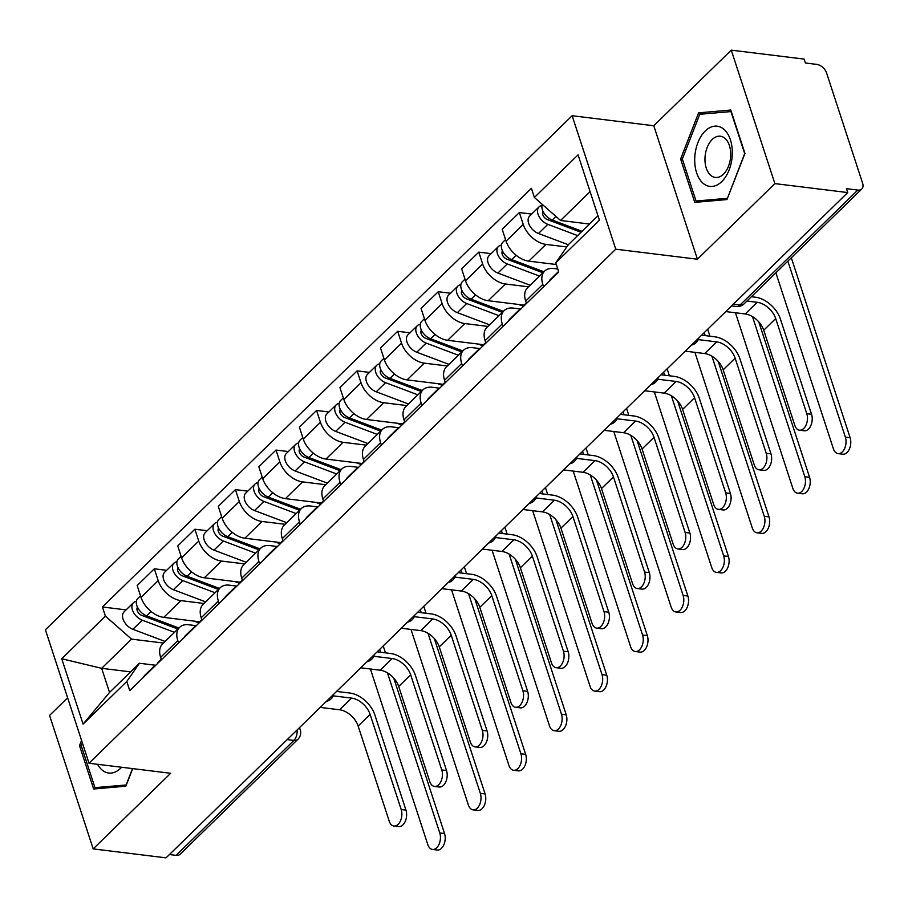 <?xml version="1.0" encoding="UTF-8"?>
<svg xmlns="http://www.w3.org/2000/svg" width="908" height="908" viewBox="0 0 908 908"><rect width="100%" height="100%" fill="white"/><g stroke="black" fill="none" stroke-linecap="round" stroke-linejoin="round"><path stroke-width="1.36" d="M67.635 697.798L49.565 715.436L93.195 848.901L166.051 857.856L847.743 192.564L774.887 183.609L731.258 50.144L653.783 125.758L572.142 115.725L45.4 629.777L89.018 763.242L615.76 249.189L697.412 259.223L774.887 183.609M731.258 50.144L804.125 59.099L805.396 62.992L816.746 64.389A9.33 5.857 45.7 0 1 826.609 73.071L862.6 183.189A9.33 5.857 45.7 0 1 861.794 188.966L744.027 303.908A9.33 5.857 -134.3 0 1 740.043 305.009L857.822 190.078A9.33 5.857 45.7 0 0 861.794 188.966M93.195 848.901L170.67 773.287L89.018 763.242M287.223 739.6L293.897 740.417A9.33 5.857 -134.3 0 0 297.881 739.316L180.102 854.258A9.33 5.857 -134.3 0 1 176.129 855.359L293.897 740.417A9.33 5.72 -83 0 0 297.064 729.987M169.444 854.541L176.129 855.359M857.822 190.078L846.472 188.682L847.743 192.564M566.785 246.953L545.924 244.4A21.463 13.472 -134.3 0 1 523.235 224.424L519.353 212.551L502.192 229.304L506.074 241.176A21.463 13.472 45.7 0 0 528.762 261.141L556.309 264.523M544.664 271.049L527.503 287.802A21.463 13.472 45.7 0 0 525.664 301.093L542.814 284.352A21.463 13.472 -134.3 0 1 544.664 271.049A21.463 13.472 -134.3 0 1 553.812 268.518L557.773 269.006M542.814 284.352L543.608 286.758M531.668 214.072L519.353 212.551M525.664 301.093L526.447 303.51M528.513 286.826L505.37 283.977A21.463 13.472 -134.3 0 1 482.67 264.001L478.8 252.14L461.639 268.882L465.509 280.754A21.463 13.472 45.7 0 0 488.209 300.718L524.086 305.133M503.043 326.347L502.26 323.929A21.463 13.472 -134.3 0 1 504.11 310.638A21.463 13.472 -134.3 0 1 513.247 308.096L520.534 308.992M491.114 253.65L478.8 252.14M504.11 310.638L486.949 327.379A21.463 13.472 45.7 0 0 485.099 340.67L485.894 343.088M487.948 326.403L464.805 323.554A21.463 13.472 -134.3 0 1 442.117 303.59L438.235 291.718L421.074 308.47L424.955 320.331A21.463 13.472 45.7 0 0 447.644 340.307L483.521 344.711M462.49 365.924L461.695 363.506A21.463 13.472 -134.3 0 1 463.545 350.216A21.463 13.472 -134.3 0 1 472.693 347.685L479.969 348.581M450.55 293.239L438.235 291.718M463.545 350.216L446.384 366.968A21.463 13.472 45.7 0 0 444.545 380.259L445.329 382.665M447.394 365.981L424.252 363.143A21.463 13.472 -134.3 0 1 401.552 343.167L397.681 331.306L380.52 348.048L384.402 359.92A21.463 13.472 45.7 0 0 407.09 379.885L442.968 384.3M421.925 405.501L421.142 403.095A21.463 13.472 -134.3 0 1 422.992 389.804A21.463 13.472 -134.3 0 1 432.129 387.262L439.415 388.159M409.996 332.816L397.681 331.306M422.992 389.804L405.831 406.546A21.463 13.472 45.7 0 0 403.981 419.837L404.775 422.254M406.829 405.57L383.687 402.721A21.463 13.472 -134.3 0 1 360.998 382.756L357.116 370.884L339.955 387.637L343.837 399.497A21.463 13.472 45.7 0 0 366.526 419.473L402.403 423.877M381.371 445.09L380.588 442.673A21.463 13.472 -134.3 0 1 382.427 429.382A21.463 13.472 -134.3 0 1 391.575 426.851L398.85 427.747M369.431 372.405L357.116 370.884M382.427 429.382L365.266 446.123A21.463 13.472 45.7 0 0 363.427 459.425L364.21 461.832M366.276 445.147L343.133 442.31A21.463 13.472 -134.3 0 1 320.445 422.334L316.563 410.461L299.402 427.214L303.283 439.086A21.463 13.472 45.7 0 0 325.972 459.051L361.849 463.466M340.818 484.668L340.023 482.261A21.463 13.472 -134.3 0 1 341.873 468.959A21.463 13.472 -134.3 0 1 351.021 466.428L358.297 467.325M328.878 411.982L316.563 410.461M341.873 468.959L324.712 485.712A21.463 13.472 45.7 0 0 322.862 499.003L323.657 501.42M325.711 484.736L302.568 481.887A21.463 13.472 -134.3 0 1 279.88 461.922L275.998 450.05L258.837 466.791L262.718 478.664A21.463 13.472 45.7 0 0 285.418 498.628L321.284 503.043M300.253 524.256L299.47 521.839A21.463 13.472 -134.3 0 1 301.308 508.548A21.463 13.472 -134.3 0 1 310.457 506.017L317.743 506.902M288.324 451.56L275.998 450.05M301.308 508.548L284.159 525.289A21.463 13.472 45.7 0 0 282.309 538.592L283.092 540.998M285.157 524.313L262.015 521.464A21.463 13.472 -134.3 0 1 239.326 501.5L235.444 489.628L218.283 506.38L222.165 518.241A21.463 13.472 45.7 0 0 244.854 538.217L280.731 542.621M259.699 563.834L258.905 561.428A21.463 13.472 -134.3 0 1 260.755 548.126A21.463 13.472 -134.3 0 1 269.903 545.595L277.178 546.491M247.759 491.149L235.444 489.628M260.755 548.126L243.594 564.878A21.463 13.472 45.7 0 0 241.744 578.169L242.538 580.575M244.604 563.891L221.45 561.053A21.463 13.472 -134.3 0 1 198.761 541.077L194.879 529.216L177.73 545.958L181.6 557.83A21.463 13.472 45.7 0 0 204.3 577.794L240.177 582.21M219.134 603.411L218.351 601.005A21.463 13.472 -134.3 0 1 220.201 587.714A21.463 13.472 -134.3 0 1 229.338 585.172L236.625 586.069M207.206 530.726L194.879 529.216M220.201 587.714L203.04 604.456A21.463 13.472 45.7 0 0 201.19 617.746L201.973 620.164M204.039 603.48L180.896 600.631A21.463 13.472 -134.3 0 1 158.208 580.666L154.326 568.794L137.165 585.546L141.046 597.407A21.463 13.472 45.7 0 0 163.735 617.383L199.612 621.787M178.581 643L177.786 640.583A21.463 13.472 -134.3 0 1 179.636 627.292A21.463 13.472 -134.3 0 1 188.785 624.761L196.06 625.657M166.641 570.315L154.326 568.794M179.636 627.292L162.475 644.044A21.463 13.472 45.7 0 0 160.637 657.335L161.42 659.741M590.098 191.633L560.531 220.474L589.496 224.038M560.531 220.474L534.392 197.467L578.067 154.848L599.439 220.213L555.753 262.843L568.419 244.604L597.975 215.752M130.604 671.875L101.651 668.311L109.539 692.441L139.435 663.26L126.768 681.499L129.765 690.636L558.749 271.98L555.753 262.843M126.768 681.499L83.093 724.119L61.733 658.754L105.407 616.123L131.547 639.13L101.651 668.311L61.733 658.754M534.392 197.467L531.407 188.331L102.422 606.987L105.407 616.123M572.142 115.725L615.76 249.189M653.783 125.758L697.412 259.223M694.768 202.371L726.945 199.567L744.946 153.407L730.781 110.038L698.604 112.853L680.603 159.013L694.768 202.371M81.55 740.383L79.507 745.638L93.672 788.995L125.849 786.192L132.704 768.611M163.485 643.057L131.547 639.13M139.435 663.26L155.506 665.235M126.087 609.892L102.422 606.987M109.539 692.441L83.093 724.119M682.407 159.241L680.603 159.013M705.936 113.75L698.604 112.853M81.311 745.865L79.507 745.638M751.381 296.723L755.535 297.234A23.574 14.8 -134.3 0 1 780.449 319.162L811.548 414.298A10.737 6.572 97 0 1 810.844 425.568A10.737 6.572 97 0 1 804.261 430.789L799.494 430.199A10.737 6.572 -83 0 0 806.077 424.989A10.737 6.572 -83 0 0 806.792 413.707L775.693 318.572A17.502 10.987 45.7 0 0 757.193 302.296L746.966 301.036M775.693 318.572L763.73 330.251L794.829 425.387A10.737 6.572 -83 0 0 799.494 430.199M558.579 271.469L550.384 279.471A11.668 7.321 45.7 0 0 549.226 281.276M763.73 330.251A17.502 10.987 45.7 0 0 745.23 313.964L725.798 311.58M791.311 257.758L850.126 437.713A10.737 6.572 97 0 1 849.411 448.983A10.737 6.572 97 0 1 842.84 454.204L838.073 453.614A10.737 6.572 -83 0 0 844.656 448.404A10.737 6.572 -83 0 0 845.371 437.134L787.849 261.141M775.886 272.82L833.408 448.802A10.737 6.572 -83 0 0 838.073 453.614M582.073 231.279L552.234 220.031A11.668 7.321 -134.3 0 1 542.269 204.402M558.738 222.483L553.301 221.813M581.052 232.278L547.479 219.623A5.596 3.518 -134.3 0 1 543.245 215.82A5.596 3.518 -134.3 0 1 543.075 211.439M577.647 235.592L547.819 224.344A11.668 7.321 -134.3 0 1 538.819 216.081A11.668 7.321 -134.3 0 1 539.011 206.911A11.668 7.321 -134.3 0 1 541.985 205.526M568.329 244.74L538.455 233.481A11.668 7.321 -134.3 0 1 529.455 225.218A11.668 7.321 -134.3 0 1 529.648 216.047L539.011 206.911M701.623 335.177L714.982 336.823A23.574 14.8 -134.3 0 1 739.895 358.739L770.994 453.875A10.737 6.572 97 0 1 770.279 465.157A10.737 6.572 97 0 1 763.696 470.367L758.94 469.788A10.737 6.572 -83 0 0 765.523 464.567A10.737 6.572 -83 0 0 766.227 453.296L735.128 358.161A17.502 10.987 45.7 0 0 716.639 341.873L698.195 339.615M735.128 358.161L723.177 369.828L754.276 464.964A10.737 6.572 -83 0 0 758.94 469.788M521.022 308.799A11.668 7.321 45.7 0 0 519.183 309.912A11.668 7.321 45.7 0 0 518.025 311.728M519.183 309.912L509.819 319.049A11.668 7.321 45.7 0 0 508.662 320.864M526.277 302.988L523.598 305.599A11.668 7.321 45.7 0 0 522.441 307.415M723.177 369.828A17.502 10.987 45.7 0 0 704.676 353.553L685.245 351.158M661.058 374.754L674.428 376.4A23.574 14.8 -134.3 0 1 699.33 398.328L730.429 493.464A10.737 6.572 97 0 1 729.726 504.734A10.737 6.572 97 0 1 723.143 509.956L718.387 509.365A10.737 6.572 -83 0 0 724.959 504.156A10.737 6.572 -83 0 0 725.674 492.874L694.575 397.738A17.502 10.987 45.7 0 0 676.074 381.462L657.63 379.192M694.575 397.738L682.612 409.406L713.711 504.553A10.737 6.572 -83 0 0 718.387 509.365M480.468 348.388A11.668 7.321 45.7 0 0 478.63 349.501A11.668 7.321 45.7 0 0 477.46 351.305M478.63 349.501L469.266 358.626A11.668 7.321 45.7 0 0 468.108 360.442M485.723 342.577L483.045 345.188A11.668 7.321 45.7 0 0 481.887 346.992M682.612 409.406A17.502 10.987 45.7 0 0 664.123 393.13L644.68 390.746M724.005 129.367A30.339 18.58 -83 0 0 697.9 142.635A30.339 18.58 -83 0 0 703.008 183.223A30.339 18.58 -83 0 0 729.113 169.955A30.339 18.58 -83 0 0 724.005 129.367M725.027 138.391A20.771 12.723 -83 0 0 720.373 136.223A20.771 12.723 -83 0 0 705.959 151.273A20.771 12.723 -83 0 0 710.646 175.267A20.771 12.723 -83 0 0 715.311 177.446A20.771 12.723 -83 0 0 729.726 162.384A20.771 12.723 -83 0 0 725.027 138.391M727.24 198.307L696.061 201.031L682.328 159.013L699.773 114.283L730.951 111.57L744.685 153.577L727.433 198.33M701.929 201.746L696.061 201.031M97.587 764.298A30.339 18.58 -83 0 0 101.912 769.859A30.339 18.58 -83 0 0 121.615 767.249M126.325 784.955L94.965 787.656L81.232 745.638L82.344 742.801M100.833 788.371L94.965 787.656M132.511 768.588L126.144 784.932M758.759 321.841L809.561 477.29A10.737 6.572 97 0 1 808.858 488.572A10.737 6.572 97 0 1 802.275 493.782L797.519 493.203A10.737 6.572 -83 0 0 804.102 487.982A10.737 6.572 -83 0 0 804.806 476.711L752.482 316.608M735.446 312.761L792.843 488.379A10.737 6.572 -83 0 0 797.519 493.203M543.926 271.776L511.681 259.62A11.668 7.321 -134.3 0 1 502.68 251.346A11.668 7.321 -134.3 0 1 502.873 242.175L505.552 239.564M518.184 262.072L512.736 261.402M542.905 272.775L506.914 259.2A5.596 3.518 -134.3 0 1 502.68 255.409A5.596 3.518 -134.3 0 1 502.521 251.017M539.511 276.089L507.266 263.933A11.668 7.321 -134.3 0 1 498.254 255.659A11.668 7.321 -134.3 0 1 498.458 246.488A11.668 7.321 -134.3 0 1 501.42 245.115M530.147 285.226L497.902 273.058A11.668 7.321 -134.3 0 1 488.901 264.796A11.668 7.321 -134.3 0 1 489.094 255.625L498.458 246.488M718.194 361.418L769.008 516.879A10.737 6.572 97 0 1 768.304 528.15A10.737 6.572 97 0 1 761.721 533.371L756.954 532.78A10.737 6.572 -83 0 0 763.537 527.571A10.737 6.572 -83 0 0 764.252 516.289L711.917 356.186M694.892 352.349L752.289 527.968A10.737 6.572 -83 0 0 756.954 532.78M503.373 311.353L471.127 299.197A11.668 7.321 -134.3 0 1 462.115 290.935A11.668 7.321 -134.3 0 1 462.308 281.764L464.987 279.142M523.121 306.144L518.684 304.475M477.619 301.649L472.183 300.979M502.34 312.352L466.36 298.789A5.596 3.518 -134.3 0 1 462.127 294.986A5.596 3.518 -134.3 0 1 461.956 290.605M498.946 315.666L466.701 303.51A11.668 7.321 -134.3 0 1 457.7 295.248A11.668 7.321 -134.3 0 1 457.893 286.077A11.668 7.321 -134.3 0 1 460.867 284.692M489.582 324.803L457.337 312.647A11.668 7.321 -134.3 0 1 448.336 304.384A11.668 7.321 -134.3 0 1 448.529 295.202L457.893 286.077M707.684 329.252L709.954 336.198M705.198 335.62L704.222 332.634M620.505 414.343L633.863 415.978A23.574 14.8 -134.3 0 1 658.777 437.906L689.876 533.041A10.737 6.572 97 0 1 689.161 544.323A10.737 6.572 97 0 1 682.578 549.533L677.822 548.943A10.737 6.572 -83 0 0 684.405 543.733A10.737 6.572 -83 0 0 685.109 532.463L654.021 437.316A17.502 10.987 45.7 0 0 635.521 421.04L617.077 418.77M654.021 437.316L642.058 448.995L673.157 544.13A10.737 6.572 -83 0 0 677.822 548.943M439.903 387.966A11.668 7.321 45.7 0 0 438.065 389.078A11.668 7.321 45.7 0 0 436.907 390.894M438.065 389.078L428.701 398.215A11.668 7.321 45.7 0 0 427.543 400.019M445.158 382.154L442.491 384.765A11.668 7.321 45.7 0 0 441.322 386.581M642.058 448.995A17.502 10.987 45.7 0 0 623.558 432.707L604.126 430.324M579.94 453.921L593.31 455.566A23.574 14.8 -134.3 0 1 618.223 477.483L649.311 572.63A10.737 6.572 97 0 1 648.607 583.901A10.737 6.572 97 0 1 642.024 589.11L637.268 588.532A10.737 6.572 -83 0 0 643.84 583.311A10.737 6.572 -83 0 0 644.555 572.04L613.456 476.904A17.502 10.987 45.7 0 0 594.956 460.628L576.512 458.358M613.456 476.904L601.493 488.572L632.592 583.708A10.737 6.572 -83 0 0 637.268 588.532M399.35 427.543A11.668 7.321 45.7 0 0 397.511 428.655A11.668 7.321 45.7 0 0 396.353 430.471M397.511 428.655L388.147 437.792A11.668 7.321 45.7 0 0 386.99 439.608M404.605 421.732L401.926 424.342A11.668 7.321 45.7 0 0 400.769 426.158M601.493 488.572A17.502 10.987 45.7 0 0 583.004 472.296L563.562 469.901M539.386 493.509L552.745 495.144A23.574 14.8 -134.3 0 1 577.658 517.072L608.757 612.208A10.737 6.572 97 0 1 608.042 623.478A10.737 6.572 97 0 1 601.471 628.699L596.704 628.109A10.737 6.572 -83 0 0 603.287 622.899A10.737 6.572 -83 0 0 603.99 611.617L572.903 516.482A17.502 10.987 45.7 0 0 554.402 500.206L535.958 497.936M572.903 516.482L560.94 528.161L592.039 623.297A10.737 6.572 -83 0 0 596.704 628.109M358.785 467.132A11.668 7.321 45.7 0 0 356.946 468.244A11.668 7.321 45.7 0 0 355.788 470.049M356.946 468.244L347.594 477.381A11.668 7.321 45.7 0 0 346.436 479.186M364.04 461.321L361.373 463.931A11.668 7.321 45.7 0 0 360.215 465.736M560.94 528.161A17.502 10.987 45.7 0 0 542.439 511.874L523.008 509.49M677.64 401.007L728.454 556.456A10.737 6.572 97 0 1 727.739 567.738A10.737 6.572 97 0 1 721.156 572.948L716.401 572.369A10.737 6.572 -83 0 0 722.984 567.148A10.737 6.572 -83 0 0 723.687 555.878L671.364 395.774M654.327 391.927L711.736 567.545A10.737 6.572 -83 0 0 716.401 572.369M462.808 350.942L430.562 338.775A11.668 7.321 -134.3 0 1 421.562 330.512A11.668 7.321 -134.3 0 1 421.755 321.341L424.433 318.731M482.568 345.732L478.13 344.053M437.066 341.226L431.618 340.557M461.786 351.941L425.795 338.366A5.596 3.518 -134.3 0 1 421.573 334.564A5.596 3.518 -134.3 0 1 421.403 330.183M458.392 355.255L426.147 343.088A11.668 7.321 -134.3 0 1 417.147 334.825A11.668 7.321 -134.3 0 1 417.339 325.654A11.668 7.321 -134.3 0 1 420.302 324.281M449.029 364.392L416.783 352.225A11.668 7.321 -134.3 0 1 407.783 343.962A11.668 7.321 -134.3 0 1 407.976 334.791L417.339 325.654M667.13 368.841L669.4 375.787M664.633 375.197L663.657 372.223M637.075 440.584L687.889 596.045A10.737 6.572 97 0 1 687.186 607.316A10.737 6.572 97 0 1 680.603 612.537L675.847 611.947A10.737 6.572 -83 0 0 682.419 606.737A10.737 6.572 -83 0 0 683.134 595.455L630.799 435.352M613.774 431.504L671.171 607.134A10.737 6.572 -83 0 0 675.847 611.947M422.254 390.519L390.009 378.364A11.668 7.321 -134.3 0 1 381.008 370.101A11.668 7.321 -134.3 0 1 381.201 360.919L383.868 358.308M442.014 385.31L437.565 383.63M396.501 380.815L391.064 380.146M421.233 391.518L385.242 377.944A5.596 3.518 -134.3 0 1 381.008 374.153A5.596 3.518 -134.3 0 1 380.838 369.772M417.828 394.832L385.582 382.677A11.668 7.321 -134.3 0 1 376.582 374.414A11.668 7.321 -134.3 0 1 376.775 365.232A11.668 7.321 -134.3 0 1 379.748 363.858M408.475 403.969L376.23 391.813A11.668 7.321 -134.3 0 1 367.229 383.539A11.668 7.321 -134.3 0 1 367.422 374.368L376.775 365.232M626.565 408.418L628.835 415.365M624.08 414.774L623.104 411.801M596.522 480.173L647.336 635.623A10.737 6.572 97 0 1 646.621 646.893A10.737 6.572 97 0 1 640.038 652.114L635.282 651.524A10.737 6.572 -83 0 0 641.865 646.314A10.737 6.572 -83 0 0 642.569 635.044L590.245 474.941M573.209 471.093L630.617 646.712A10.737 6.572 -83 0 0 635.282 651.524M381.689 430.108L349.444 417.941A11.668 7.321 -134.3 0 1 340.443 409.678A11.668 7.321 -134.3 0 1 340.636 400.507L343.315 397.897M401.45 424.887L397.012 423.219M355.947 420.393L350.511 419.723M380.668 431.107L344.688 417.532A5.596 3.518 -134.3 0 1 340.455 413.73A5.596 3.518 -134.3 0 1 340.284 409.349M377.274 434.421L345.029 422.254A11.668 7.321 -134.3 0 1 336.028 413.991A11.668 7.321 -134.3 0 1 336.221 404.82A11.668 7.321 -134.3 0 1 339.183 403.436M367.91 443.547L335.665 431.391A11.668 7.321 -134.3 0 1 326.664 423.128A11.668 7.321 -134.3 0 1 326.857 413.957L336.221 404.82M586.012 448.007L588.282 454.942M583.515 454.363L582.55 451.378M498.821 533.087L512.191 534.733A23.574 14.8 -134.3 0 1 537.105 556.649L568.192 651.785A10.737 6.572 97 0 1 567.489 663.067A10.737 6.572 97 0 1 560.906 668.277L556.15 667.698A10.737 6.572 -83 0 0 562.733 662.477A10.737 6.572 -83 0 0 563.437 651.206L532.338 556.071A17.502 10.987 45.7 0 0 513.837 539.783L495.405 537.525M532.338 556.071L520.386 567.738L551.474 662.874A10.737 6.572 -83 0 0 556.15 667.698M318.231 506.709A11.668 7.321 45.7 0 0 316.393 507.822A11.668 7.321 45.7 0 0 315.235 509.638M316.393 507.822L307.029 516.958A11.668 7.321 45.7 0 0 305.871 518.774M323.486 500.898L320.808 503.509A11.668 7.321 45.7 0 0 319.65 505.325M520.386 567.738A17.502 10.987 45.7 0 0 501.886 551.462L482.454 549.068M555.968 519.751L606.771 675.212A10.737 6.572 97 0 1 606.067 686.482A10.737 6.572 97 0 1 599.484 691.692L594.729 691.113A10.737 6.572 -83 0 0 601.3 685.892A10.737 6.572 -83 0 0 602.015 674.621L549.681 514.518M532.655 510.671L590.052 686.289A10.737 6.572 -83 0 0 594.729 691.113M341.136 469.686L308.89 457.53A11.668 7.321 -134.3 0 1 299.89 449.256A11.668 7.321 -134.3 0 1 300.083 440.085L302.75 437.474M360.896 464.476L356.447 462.796M315.394 459.981L309.946 459.312M340.114 470.685L304.123 457.11A5.596 3.518 -134.3 0 1 299.89 453.319A5.596 3.518 -134.3 0 1 299.731 448.927M336.709 473.999L304.464 461.843A11.668 7.321 -134.3 0 1 295.463 453.569A11.668 7.321 -134.3 0 1 295.656 444.398A11.668 7.321 -134.3 0 1 298.63 443.025M327.357 483.135L295.111 470.968A11.668 7.321 -134.3 0 1 286.111 462.705A11.668 7.321 -134.3 0 1 286.304 453.535L295.656 444.398M545.447 487.585L547.717 494.531M542.961 493.941L541.985 490.967M458.268 572.664L471.627 574.31A23.574 14.8 -134.3 0 1 496.54 596.238L527.639 691.374A10.737 6.572 97 0 1 526.924 702.644A10.737 6.572 97 0 1 520.352 707.865L515.585 707.275A10.737 6.572 -83 0 0 522.168 702.066A10.737 6.572 -83 0 0 522.883 690.784L491.784 595.648A17.502 10.987 45.7 0 0 473.284 579.372L454.84 577.102M491.784 595.648L479.821 607.316L510.92 702.463A10.737 6.572 -83 0 0 515.585 707.275M277.666 546.298A11.668 7.321 45.7 0 0 275.828 547.411A11.668 7.321 45.7 0 0 274.67 549.215M275.828 547.411L266.475 556.547A11.668 7.321 45.7 0 0 265.318 558.352M282.921 540.487L280.254 543.097A11.668 7.321 45.7 0 0 279.096 544.902M479.821 607.316A17.502 10.987 45.7 0 0 461.321 591.04L441.89 588.656M515.404 559.328L566.217 714.789A10.737 6.572 97 0 1 565.502 726.06A10.737 6.572 97 0 1 558.931 731.28L554.164 730.69A10.737 6.572 -83 0 0 560.747 725.481A10.737 6.572 -83 0 0 561.45 714.199L509.127 554.096M492.091 550.259L549.499 725.878A10.737 6.572 -83 0 0 554.164 730.69M300.571 509.263L268.325 497.107A11.668 7.321 -134.3 0 1 259.325 488.844A11.668 7.321 -134.3 0 1 259.518 479.674L262.196 477.063M320.331 504.054L315.893 502.385M274.829 499.559L269.392 498.889M299.549 510.262L263.57 496.699A5.596 3.518 -134.3 0 1 259.336 492.896A5.596 3.518 -134.3 0 1 259.166 488.515M296.156 513.576L263.91 501.42A11.668 7.321 -134.3 0 1 254.91 493.158A11.668 7.321 -134.3 0 1 255.103 483.987A11.668 7.321 -134.3 0 1 258.076 482.602M286.792 522.713L254.546 510.557A11.668 7.321 -134.3 0 1 245.546 502.294A11.668 7.321 -134.3 0 1 245.739 493.112L255.103 483.987M504.893 527.162L507.163 534.108M502.396 533.529L501.432 530.544M417.714 612.253L431.073 613.887A23.574 14.8 -134.3 0 1 455.986 635.816L487.074 730.951A10.737 6.572 97 0 1 486.37 742.233A10.737 6.572 97 0 1 479.787 747.443L475.032 746.864A10.737 6.572 -83 0 0 481.615 741.643A10.737 6.572 -83 0 0 482.318 730.373L451.219 635.237A17.502 10.987 45.7 0 0 432.73 618.95L414.286 616.68M451.219 635.237L439.268 646.905L470.355 742.04A10.737 6.572 -83 0 0 475.032 746.864M237.113 585.876A11.668 7.321 45.7 0 0 235.274 586.988A11.668 7.321 45.7 0 0 234.116 588.804M235.274 586.988L225.91 596.125A11.668 7.321 45.7 0 0 224.753 597.929M242.368 580.064L239.689 582.675A11.668 7.321 45.7 0 0 238.532 584.491M439.268 646.905A17.502 10.987 45.7 0 0 420.767 630.629L401.336 628.234M474.85 598.917L525.653 754.366A10.737 6.572 97 0 1 524.949 765.648A10.737 6.572 97 0 1 518.366 770.858L513.61 770.279A10.737 6.572 -83 0 0 520.193 765.058A10.737 6.572 -83 0 0 520.897 753.788L468.562 593.684M451.537 589.837L508.934 765.455A10.737 6.572 -83 0 0 513.61 770.279M260.017 548.852L227.772 536.685A11.668 7.321 -134.3 0 1 218.771 528.422A11.668 7.321 -134.3 0 1 218.964 519.251L221.643 516.641M279.777 543.642L275.328 541.962M234.275 539.136L228.827 538.478M258.996 549.851L223.005 536.276A5.596 3.518 -134.3 0 1 218.771 532.474A5.596 3.518 -134.3 0 1 218.612 528.093M255.591 553.165L223.345 540.998A11.668 7.321 -134.3 0 1 214.345 532.735A11.668 7.321 -134.3 0 1 214.538 523.564A11.668 7.321 -134.3 0 1 217.511 522.191M246.238 562.302L213.993 550.135A11.668 7.321 -134.3 0 1 204.992 541.872A11.668 7.321 -134.3 0 1 205.185 532.701L214.538 523.564M464.329 566.751L466.599 573.697M461.843 573.107L460.867 570.133M377.149 651.83L390.508 653.476A23.574 14.8 -134.3 0 1 415.421 675.393L446.52 770.54A10.737 6.572 97 0 1 445.817 781.811A10.737 6.572 97 0 1 439.234 787.02L434.467 786.442A10.737 6.572 -83 0 0 441.05 781.22A10.737 6.572 -83 0 0 441.765 769.95L410.666 674.814A17.502 10.987 45.7 0 0 392.165 658.538L373.721 656.268M410.666 674.814L398.703 686.482L429.802 781.618A10.737 6.572 -83 0 0 434.467 786.442M196.548 625.453A11.668 7.321 45.7 0 0 194.709 626.577A11.668 7.321 45.7 0 0 193.552 628.381M194.709 626.577L185.357 635.702A11.668 7.321 45.7 0 0 184.199 637.518M201.814 619.642L199.136 622.264A11.668 7.321 45.7 0 0 197.978 624.068M398.703 686.482A17.502 10.987 45.7 0 0 380.202 670.206L360.771 667.811M434.285 638.494L485.099 793.955A10.737 6.572 97 0 1 484.395 805.226A10.737 6.572 97 0 1 477.812 810.447L473.045 809.857A10.737 6.572 -83 0 0 479.628 804.647A10.737 6.572 -83 0 0 480.343 793.365L428.009 633.262M410.984 629.414L468.38 805.044A10.737 6.572 -83 0 0 473.045 809.857M219.452 588.429L187.207 576.274A11.668 7.321 -134.3 0 1 178.206 568.011A11.668 7.321 -134.3 0 1 178.399 558.829L181.078 556.218M239.213 583.22L234.775 581.54M193.71 578.725L188.274 578.056M218.431 589.428L182.451 575.865A5.596 3.518 -134.3 0 1 178.218 572.063A5.596 3.518 -134.3 0 1 178.047 567.682M215.037 592.742L182.792 580.587A11.668 7.321 -134.3 0 1 173.791 572.324A11.668 7.321 -134.3 0 1 173.984 563.142A11.668 7.321 -134.3 0 1 176.958 561.768M205.673 601.879L173.428 589.723A11.668 7.321 -134.3 0 1 164.427 581.449A11.668 7.321 -134.3 0 1 164.62 572.278L173.984 563.142M423.775 606.328L426.045 613.275M421.289 612.684L420.313 609.711M336.596 691.419L349.955 693.054A23.574 14.8 -134.3 0 1 374.868 714.982L405.967 810.118A10.737 6.572 97 0 1 405.252 821.388A10.737 6.572 97 0 1 398.669 826.609L393.913 826.019A10.737 6.572 -83 0 0 400.496 820.809A10.737 6.572 -83 0 0 401.2 809.527L370.112 714.392A17.502 10.987 45.7 0 0 351.612 698.116L333.168 695.846M370.112 714.392L358.149 726.071L389.248 821.207A10.737 6.572 -83 0 0 393.913 826.019M155.994 665.042A11.668 7.321 45.7 0 0 154.156 666.154A11.668 7.321 45.7 0 0 152.998 667.959M154.156 666.154L144.792 675.291A11.668 7.321 45.7 0 0 143.634 677.096M161.249 659.231L158.571 661.841A11.668 7.321 45.7 0 0 157.413 663.646M358.149 726.071A17.502 10.987 45.7 0 0 339.649 709.784L320.218 707.4M393.731 678.083L444.534 833.533A10.737 6.572 97 0 1 443.83 844.815A10.737 6.572 97 0 1 437.247 850.024L432.492 849.434A10.737 6.572 -83 0 0 439.075 844.224A10.737 6.572 -83 0 0 439.778 832.954L387.455 672.851M370.419 669.003L427.816 844.622A10.737 6.572 -83 0 0 432.492 849.434M178.899 628.018L146.653 615.851A11.668 7.321 -134.3 0 1 137.653 607.588A11.668 7.321 -134.3 0 1 137.846 598.417L140.524 595.807M198.659 622.797L194.21 621.129M153.157 618.303L147.709 617.633M177.877 629.017L141.886 615.442A5.596 3.518 -134.3 0 1 137.664 611.64A5.596 3.518 -134.3 0 1 137.494 607.259M174.484 632.331L142.238 620.164A11.668 7.321 -134.3 0 1 133.238 611.901A11.668 7.321 -134.3 0 1 133.431 602.73A11.668 7.321 -134.3 0 1 136.393 601.346M165.12 641.457L132.874 629.301A11.668 7.321 -134.3 0 1 123.874 621.038A11.668 7.321 -134.3 0 1 124.067 611.867L133.431 602.73M383.21 645.917L385.48 652.852M380.724 652.273L379.748 649.299M163.735 617.383L180.896 600.631M204.3 577.794L221.45 561.053M244.854 538.217L262.015 521.464M285.418 498.628L302.568 481.887M325.972 459.051L343.133 442.31M366.526 419.473L383.687 402.721M407.09 379.885L424.252 363.143M447.644 340.307L464.805 323.554M488.209 300.718L505.37 283.977M528.762 261.141L545.924 244.4M201.19 617.746L218.351 601.005M241.744 578.169L258.905 561.428M282.309 538.592L299.47 521.839M322.862 499.003L340.023 482.261M363.427 459.425L380.588 442.673M403.981 419.837L421.142 403.095M444.545 380.259L461.695 363.506M485.099 340.67L502.26 323.929M160.637 657.335L177.786 640.583M181.6 557.83L198.761 541.077M222.165 518.241L239.326 501.5M262.718 478.664L279.88 461.922M303.283 439.086L320.445 422.334M343.837 399.497L360.998 382.756M384.402 359.92L401.552 343.167M424.955 320.331L442.117 303.59M465.509 280.754L482.67 264.001M506.074 241.176L523.235 224.424M141.046 597.407L158.208 580.666M731.61 305.917L736.365 306.495A9.33 5.72 -83 0 0 740.043 305.009L733.369 304.191M299.526 727.592L300.23 729.737A9.33 4.483 161.9 0 0 298.868 728.239M806.792 413.707L811.548 414.298M757.193 302.296L745.23 313.964M845.371 437.134L850.126 437.713M552.234 220.031L555.934 216.422M542.53 213.618L543.642 212.529M538.455 233.481L547.819 224.344M766.227 453.296L770.994 453.875M716.639 341.873L704.676 353.553M725.674 492.874L730.429 493.464M676.074 381.462L664.123 393.13M804.806 476.711L809.561 477.29M511.681 259.62L516.13 255.273M501.976 253.196L503.089 252.106M497.902 273.058L507.266 263.933M764.252 516.289L769.008 516.879M471.127 299.197L475.576 294.85M461.412 292.785L462.535 291.695M457.337 312.647L466.701 303.51M685.109 532.463L689.876 533.041M635.521 421.04L623.558 432.707M644.555 572.04L649.311 572.63M594.956 460.628L583.004 472.296M603.99 611.617L608.757 612.208M554.402 500.206L542.439 511.874M723.687 555.878L728.454 556.456M430.562 338.775L435.011 334.439M420.858 332.362L421.97 331.272M416.783 352.225L426.147 343.088M683.134 595.455L687.889 596.045M390.009 378.364L394.458 374.017M380.293 371.951L381.417 370.85M376.23 391.813L385.582 382.677M642.569 635.044L647.336 635.623M349.444 417.941L353.893 413.594M339.74 411.528L340.852 410.439M335.665 431.391L345.029 422.254M563.437 651.206L568.192 651.785M513.837 539.783L501.886 551.462M602.015 674.621L606.771 675.212M308.89 457.53L313.339 453.183M299.175 451.106L300.298 450.016M295.111 470.968L304.464 461.843M522.883 690.784L527.639 691.374M473.284 579.372L461.321 591.04M561.45 714.199L566.217 714.789M268.325 497.107L272.775 492.76M258.621 490.695L259.733 489.605M254.546 510.557L263.91 501.42M482.318 730.373L487.074 730.951M432.73 618.95L420.767 630.629M520.897 753.788L525.653 754.366M227.772 536.685L232.221 532.349M218.056 530.272L219.18 529.182M213.993 550.135L223.345 540.998M441.765 769.95L446.52 770.54M392.165 658.538L380.202 670.206M480.343 793.365L485.099 793.955M187.207 576.274L191.667 571.927M177.503 569.861L178.626 568.771M173.428 589.723L182.792 580.587M401.2 809.527L405.967 810.118M351.612 698.116L339.649 709.784M439.778 832.954L444.534 833.533M146.653 615.851L151.103 611.515M136.949 609.438L138.061 608.349M132.874 629.301L142.238 620.164M691.487 345.063A9.33 9.33 0 0 0 698.717 338.003M650.934 384.64A9.33 9.33 0 0 0 658.164 377.592M610.38 424.218A9.33 9.33 0 0 0 617.599 417.169M569.815 463.806A9.33 9.33 0 0 0 577.045 456.758M529.262 503.384A9.33 9.33 0 0 0 536.48 496.336M488.697 542.973A9.33 9.33 0 0 0 495.927 535.913M448.143 582.55A9.33 9.33 0 0 0 455.362 575.502M407.579 622.128A9.33 9.33 0 0 0 414.808 615.079M367.025 661.716A9.33 9.33 0 0 0 374.244 654.668M326.471 701.294A9.33 9.33 0 0 0 333.69 694.245M297.881 739.316A9.33 9.33 0 0 0 300.23 729.737M736.365 306.495A9.33 9.33 0 0 0 744.027 303.908"/></g></svg>
